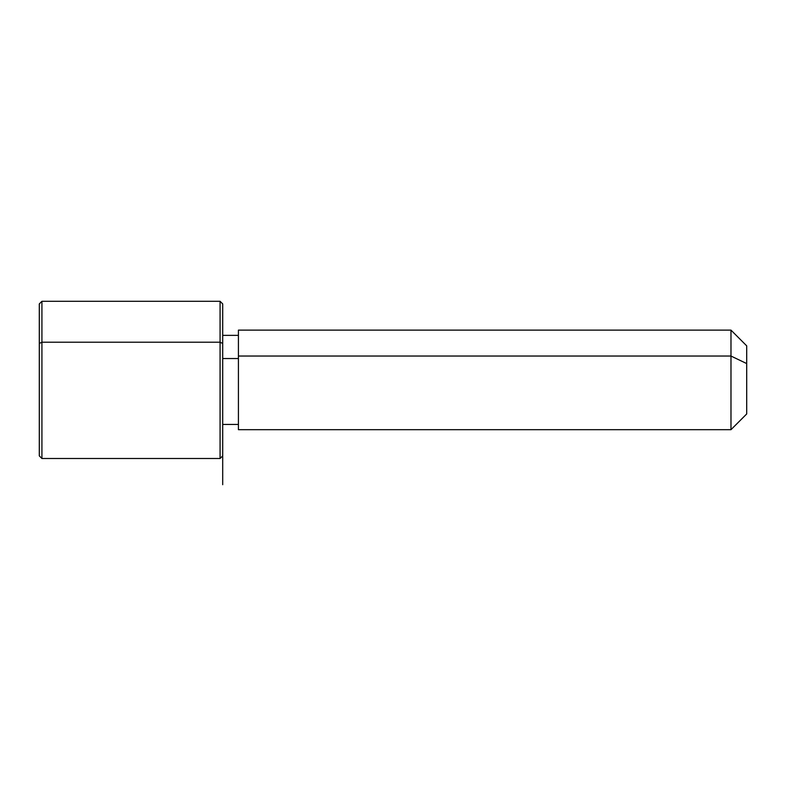 <?xml version="1.0" encoding="UTF-8"?>
<svg xmlns="http://www.w3.org/2000/svg" width="786" height="786" viewBox="0 0 786 786"><rect width="100%" height="100%" fill="white"/><g stroke="black" fill="none" stroke-linecap="round" stroke-linejoin="round"><path stroke-width="1.18" d="M222.703 358.544L238.423 358.544L222.703 358.544M238.423 356.038L730.98 356.038L730.98 429.677L730.98 356.038L238.423 356.038L238.423 330.12L730.98 330.12L730.98 356.038L746.7 363.574L746.7 413.957L730.98 429.677L238.423 429.677L238.423 356.038L238.423 424.44L222.703 424.44L222.703 444.149L222.703 343.472L222.703 455.88L220.08 458.503L220.08 342.215L222.703 343.472L220.08 342.215L220.08 301.303L220.08 458.503L41.923 458.503L41.923 342.215L220.08 342.215L41.923 342.215L41.923 301.303L41.923 458.503L39.3 455.88L39.3 343.472L39.3 416.325M746.7 345.84L746.7 363.574L730.98 356.038L730.98 330.12L746.7 345.84M746.7 396.232L746.7 363.574M39.3 343.472L41.923 342.215L39.3 343.472L39.3 303.917L41.923 301.303L220.08 301.303L222.703 303.917L222.703 343.472M222.703 424.44L222.703 484.697M238.423 335.357L222.703 335.357"/></g></svg>
